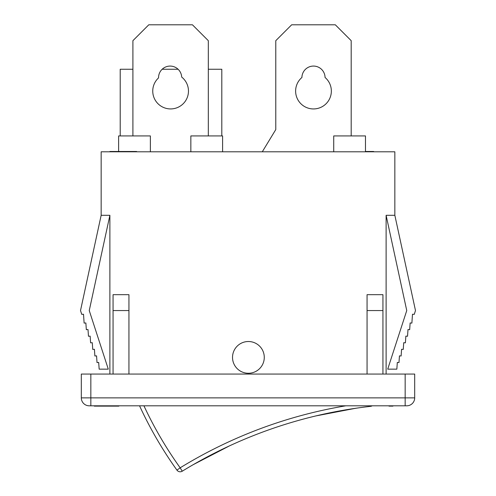 <?xml version="1.0" encoding="UTF-8"?>
<svg xmlns="http://www.w3.org/2000/svg" width="496" height="496" viewBox="0 0 496 496"><rect width="100%" height="100%" fill="white"/><g stroke="black" fill="none" stroke-linecap="round" stroke-linejoin="round"><path stroke-width="0.74" d="M101.153 215.307L80.513 310.558L81.747 314.359L83.508 314.235L84.122 323.094L85.864 322.97L86.329 329.666L88.003 329.549L88.468 336.245L90.142 336.133L90.607 342.829L92.281 342.711L92.746 349.407L94.42 349.289L94.885 355.985L96.559 355.868L97.018 362.564L98.692 362.452L99.157 369.148L108.289 369.148L89.249 310.558L109.883 215.307L101.153 215.307L101.153 151.801L394.847 151.801L394.847 215.307L415.487 310.558L414.253 314.359L412.492 314.235L411.878 323.094L410.136 322.97L409.671 329.666L407.997 329.549L407.532 336.245L405.858 336.133L405.393 342.829L403.719 342.711L403.254 349.407L401.58 349.289L401.115 355.985L399.441 355.868L398.982 362.564L397.308 362.452L396.843 369.148L387.711 369.148L406.751 310.558L386.117 215.307L386.117 374.058M132.903 135.929L132.903 40.678L148.781 24.8L192.436 24.8L208.314 40.678L208.314 135.929M181.685 77.06A17.862 17.862 0 0 1 184.004 102.883A17.862 17.862 0 0 1 158.094 103.813A17.862 17.862 0 0 1 158.553 77.891A11.575 11.575 0 0 1 169.706 66.086A11.575 11.575 0 0 1 181.685 77.06M351.193 135.929L351.193 40.678L335.315 24.8L291.66 24.8L275.782 40.678L275.782 129.58L262.285 151.801M325.06 77.475A17.862 17.862 0 0 1 326.449 103.366A17.862 17.862 0 0 1 300.52 103.366A17.862 17.862 0 0 1 301.915 77.475A11.575 11.575 0 0 1 313.484 66.073A11.575 11.575 0 0 1 325.06 77.475M372.186 405.809A3.968 3.968 0 0 1 370.593 406.348A3.968 3.968 0 0 0 372.186 405.809A3.968 3.968 0 0 1 370.593 406.348L370.537 405.809M193.645 464.442L228.966 446.133M316.144 415.871L355.21 408.363M335.085 411.792L339.425 410.973M327.112 413.41L320.348 414.898L327.112 413.41M322.76 414.334L326.089 413.608M351.528 408.921L345.892 409.82M341.341 410.626L340.523 410.775L341.341 410.626M349.333 409.256L349.723 409.194M315.735 415.97L335.637 411.686L356.047 408.245M319.759 415.016L320.701 414.817M210.645 455.142L214.57 453.127M203.459 458.961L197.396 462.309L203.459 458.961M196.968 462.532L197.706 462.117L196.968 462.532M199.547 461.088L202.535 459.445M225.593 447.714L229.722 445.761M216.306 452.247L215.568 452.619L216.306 452.247M223.584 448.657L223.938 448.489M193.279 464.653L220.441 450.182M196.869 462.588L197.712 462.136M176.942 470.127A3.968 3.968 0 0 0 182.243 471.2L180.166 467.815L176.942 470.127A393.278 393.278 0 0 1 139.55 405.809A393.278 393.278 0 0 0 176.942 470.127M182.243 471.2A458.428 458.428 0 0 1 370.593 406.348A458.428 458.428 0 0 0 182.243 471.2M382.943 310.558L382.943 294.68L367.065 294.68L367.065 310.558L382.943 310.558L382.943 374.058M113.057 310.558L128.935 310.558L128.935 294.68L113.057 294.68L113.057 374.058M128.935 374.058L128.935 310.558M94.308 405.809L94.308 406.125L118.842 406.125L118.842 405.809M97.383 405.809L97.383 406.125M388.994 405.809L388.994 406.125L392.925 406.125L392.925 405.809M405.164 405.809L406.751 405.809A7.936 7.936 0 0 0 414.693 397.873L81.307 397.873A7.936 7.936 0 0 0 89.249 405.809L405.164 405.809L405.164 374.058L81.307 374.058L81.307 397.873A7.936 7.936 0 0 0 89.249 405.809M136.623 151.801L136.623 151.485L109.907 151.485L109.907 151.801M373.668 151.801L373.668 151.485L365.478 151.485M129.735 151.801L129.735 151.485M125.538 151.801L125.538 151.485M110.329 151.801L110.329 151.485M365.478 151.801L365.478 135.929L333.727 135.929L333.727 151.801M150.369 151.801L150.369 135.929L118.618 135.929L118.618 151.485M222.599 151.801L222.599 135.929L190.848 135.929L190.848 151.801M120.206 135.929L120.206 69.254L132.903 69.254M221.805 135.929L221.805 69.254L208.314 69.254M178.089 69.254L162.161 69.254M386.117 215.307L394.847 215.307M109.883 215.307L109.883 374.058M264.275 357.393A15.878 15.878 0 0 1 240.461 371.138A15.878 15.878 0 0 1 240.461 343.641A15.878 15.878 0 0 1 264.275 357.393M414.693 397.873L414.693 374.058L405.164 374.058M367.065 374.058L367.065 310.558M345.817 405.809A462.396 462.396 0 0 0 180.166 467.815A389.31 389.31 0 0 1 143.927 405.809M106.497 405.809L106.497 406.125M115.766 405.809L115.766 406.125M122.568 151.801L122.568 151.485M118.271 151.801L118.271 151.485M90.836 405.809L90.836 374.058"/></g></svg>

